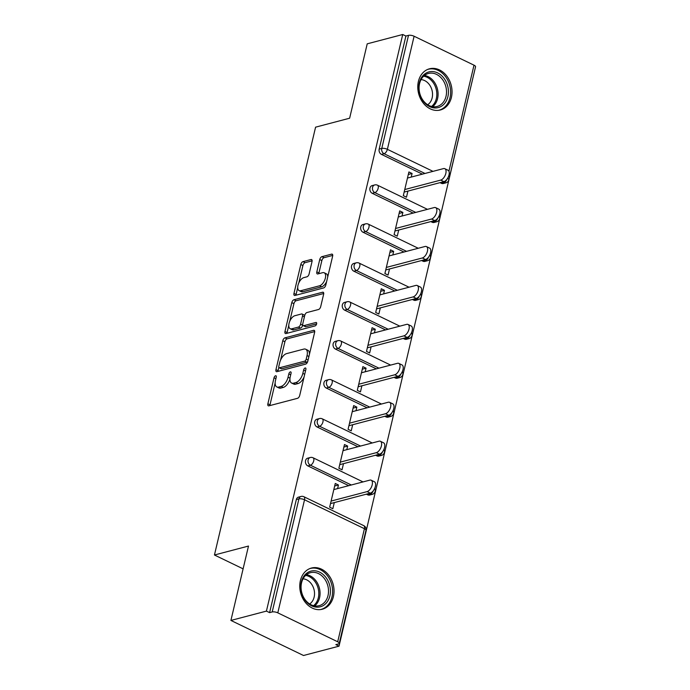 <?xml version="1.0" encoding="UTF-8"?>
<svg xmlns="http://www.w3.org/2000/svg" width="690" height="690" viewBox="0 0 690 690"><rect width="100%" height="100%" fill="white"/><g stroke="black" fill="none" stroke-linecap="round" stroke-linejoin="round"><path stroke-width="1.03" d="M275.552 375.765A1.88 0.957 -64.2 0 0 274.034 377.775L267.875 403.805A2.682 1.363 -64.2 0 0 268.307 405.806A2.682 1.363 -64.2 0 0 268.893 405.841L297.537 398.311A2.682 1.363 -64.2 0 0 299.71 395.448L305.86 369.409A1.88 0.957 -64.2 0 0 305.567 368.012A1.88 0.957 -64.2 0 0 305.153 367.986A1.88 0.957 -64.2 0 0 303.635 369.995L302.841 373.368A8.573 4.364 -64.2 0 1 295.889 382.545L293.509 383.174A8.573 4.364 -64.2 0 1 291.629 383.054A8.573 4.364 -64.2 0 1 290.266 376.671L291.059 373.299A1.88 0.957 -64.2 0 0 290.766 371.901A1.88 0.957 -64.2 0 0 290.352 371.876A1.88 0.957 -64.2 0 0 288.834 373.885L288.041 377.257A8.573 4.364 -64.2 0 1 281.089 386.435L278.7 387.064A8.573 4.364 -64.2 0 1 276.828 386.943A8.573 4.364 -64.2 0 1 275.465 380.561L276.259 377.189A1.88 0.957 -64.2 0 0 275.966 375.791A1.88 0.957 -64.2 0 0 275.552 375.765M418.399 81.429A21.304 16.81 75.3 0 0 423.091 102.844A21.304 16.81 75.3 0 0 440.324 110.003A21.304 16.81 75.3 0 0 451.415 97.376A21.304 16.81 75.3 0 0 446.723 75.952A21.304 16.81 75.3 0 0 429.49 68.802A21.304 16.81 75.3 0 0 418.399 81.429M300.383 580.652A21.304 16.81 75.3 0 0 305.084 602.068A21.304 16.81 75.3 0 0 322.308 609.227A21.304 16.81 75.3 0 0 333.408 596.6A21.304 16.81 75.3 0 0 328.707 575.184A21.304 16.81 75.3 0 0 311.483 568.025A21.304 16.81 75.3 0 0 300.383 580.652M312.027 261.57A2.682 1.363 -64.2 0 0 311.595 259.578A2.682 1.363 -64.2 0 0 311.009 259.535L302.979 261.648A2.682 1.363 -64.2 0 0 300.805 264.52L293.966 293.431A2.682 1.363 -64.2 0 0 294.397 295.423A2.682 1.363 -64.2 0 0 294.984 295.467L323.627 287.937A2.682 1.363 -64.2 0 0 325.801 285.065L332.64 256.154A2.682 1.363 -64.2 0 0 332.209 254.162A2.682 1.363 -64.2 0 0 331.623 254.127L321.911 256.671A2.682 1.363 -64.2 0 0 319.746 259.544L316.822 271.912A2.682 1.363 -64.2 0 0 317.245 273.913A2.682 1.363 -64.2 0 0 317.831 273.947L322.644 272.679A7.167 3.648 -64.2 0 1 324.214 272.783A7.167 3.648 -64.2 0 1 324.947 279.476A7.167 3.648 -64.2 0 1 319.548 285.789L300.685 290.749A7.167 3.648 -64.2 0 1 299.115 290.645A7.167 3.648 -64.2 0 1 298.382 283.952A7.167 3.648 -64.2 0 1 303.79 277.639L306.929 276.811A2.682 1.363 -64.2 0 0 309.103 273.947L312.027 261.57M337.695 641.778L364.423 528.704L304.531 499.776L277.803 612.849L337.695 641.778A4.097 1.406 -166.7 0 1 339.256 643.365A4.097 1.406 -166.7 0 1 338.436 643.951L335.849 644.633L339.023 646.168L303.514 655.5L230.909 620.439L248.495 546.049L214.443 555.002L315.58 127.167L349.632 118.214L367.218 43.832L402.727 34.5L266.426 611.107L269.6 612.634L272.196 611.952L298.925 498.879L296.329 499.56L269.6 612.634M230.909 620.439L266.426 611.107M284.961 337.85A2.682 1.363 -64.2 0 0 282.788 340.722L275.957 369.633A2.682 1.363 -64.2 0 0 276.38 371.625A2.682 1.363 -64.2 0 0 276.966 371.66L305.618 364.13A2.682 1.363 -64.2 0 0 307.792 361.267L314.623 332.356A2.682 1.363 -64.2 0 0 314.2 330.355A2.682 1.363 -64.2 0 0 313.614 330.32L284.961 337.85L287.083 338.868A2.682 1.363 -64.2 0 0 284.91 341.74L280.563 360.128M284.961 331.528L291.801 302.617A2.682 1.363 -64.2 0 1 293.966 299.753L322.618 292.224A2.682 1.363 -64.2 0 1 323.205 292.258A2.682 1.363 -64.2 0 1 323.627 294.251L320.703 306.627A2.682 1.363 -64.2 0 1 318.538 309.5L306.912 312.544A2.682 1.363 -64.2 0 0 304.747 315.416L302.807 323.627A2.682 1.363 -64.2 0 0 303.229 325.62A2.682 1.363 -64.2 0 0 303.816 325.654L315.916 322.48A1.88 0.957 -64.2 0 1 316.322 322.506A1.88 0.957 -64.2 0 1 316.52 324.257A1.88 0.957 -64.2 0 1 315.106 325.904L285.979 333.563A2.682 1.363 -64.2 0 1 285.393 333.529A2.682 1.363 -64.2 0 1 284.961 331.528L287.083 332.554L288.782 325.352M214.443 555.002L243.104 568.845M277.803 612.849A4.097 1.406 -166.7 0 0 272.196 611.952M402.727 34.5L405.901 36.035L408.497 35.354A4.097 1.406 13.3 0 1 414.104 36.242L474.004 65.179A4.097 1.406 13.3 0 1 475.557 66.758L448.828 179.831A4.097 1.406 13.3 0 0 447.543 178.391M474.936 69.38L339.023 646.168M334.288 502.596L332.839 508.72L329.665 507.185L335.271 483.466L338.445 485.001L334.676 485.993M337.6 488.598L338.445 485.001M441.359 183.316L443.955 182.634A4.097 3.234 -104.7 0 0 445.878 182.85L443.291 183.531A4.097 3.234 -104.7 0 1 441.359 183.316L439.996 182.66M422.384 174.147L381.458 154.388A4.097 3.234 -104.7 0 1 379.172 149.109L381.768 148.428L408.497 35.354M405.901 36.035L379.172 149.109M296.329 499.56A4.097 3.234 -104.7 0 1 298.46 497.136L301.056 496.455A4.097 3.234 -104.7 0 0 298.925 498.879A4.097 1.406 -166.7 0 1 304.531 499.776A4.097 2.087 -64.2 0 0 303.876 496.722A4.097 4.097 0 0 0 301.056 496.455M372.255 193.321A4.097 3.234 -104.7 0 1 369.969 188.051A4.097 3.234 -104.7 0 1 372.1 185.619L374.696 184.937A4.097 3.234 -104.7 0 0 372.565 187.37A4.097 3.234 75.3 0 0 374.851 192.639L372.255 193.321L413.172 213.089M432.156 222.258L434.752 221.576A4.097 3.234 -104.7 0 0 436.675 221.792L434.079 222.473A4.097 3.234 -104.7 0 1 432.156 222.258L430.793 221.594M363.052 232.263A4.097 3.234 -104.7 0 1 360.758 226.984A4.097 3.234 -104.7 0 1 362.897 224.561L365.493 223.879A4.097 3.234 -104.7 0 0 363.354 226.303A4.097 3.234 75.3 0 0 365.648 231.581L363.052 232.263L403.969 252.031M422.953 261.2L425.549 260.51A4.097 3.234 -104.7 0 0 427.472 260.734L424.876 261.415A4.097 3.234 -104.7 0 1 422.953 261.2L421.581 260.535M353.849 271.204A4.097 3.234 -104.7 0 1 351.555 265.926A4.097 3.234 -104.7 0 1 353.694 263.494L356.281 262.812A4.097 3.234 -104.7 0 0 354.151 265.245A4.097 3.234 75.3 0 0 356.445 270.523L353.849 271.204L394.766 290.964M413.741 300.133L416.337 299.451A4.097 3.234 -104.7 0 0 418.269 299.667L415.673 300.348A4.097 3.234 -104.7 0 1 413.741 300.133L412.379 299.477M344.638 310.146A4.097 3.234 -104.7 0 1 342.352 304.868A4.097 3.234 -104.7 0 1 344.483 302.436L347.079 301.754A4.097 3.234 -104.7 0 0 344.948 304.187A4.097 3.234 75.3 0 0 347.234 309.465L344.638 310.146L385.563 329.906M404.538 339.075L407.135 338.393A4.097 3.234 -104.7 0 0 409.058 338.609L406.47 339.29A4.097 3.234 -104.7 0 1 404.538 339.075L403.176 338.419M335.435 349.08A4.097 3.234 -104.7 0 1 333.149 343.801A4.097 3.234 -104.7 0 1 335.28 341.378L337.876 340.696A4.097 3.234 -104.7 0 0 335.745 343.12A4.097 3.234 75.3 0 0 338.031 348.398L335.435 349.08L376.352 368.848M395.336 378.017L397.932 377.335A4.097 3.234 -104.7 0 0 399.855 377.551L397.259 378.232A4.097 3.234 -104.7 0 1 395.336 378.017L393.973 377.352M326.232 388.022A4.097 3.234 -104.7 0 1 323.946 382.743A4.097 3.234 -104.7 0 1 326.077 380.319L328.673 379.638A4.097 3.234 -104.7 0 0 326.534 382.062A4.097 3.234 75.3 0 0 328.828 387.34L326.232 388.022L367.149 407.79M386.133 416.95L388.729 416.268A4.097 3.234 -104.7 0 0 390.652 416.493L388.056 417.174A4.097 3.234 -104.7 0 1 386.133 416.95L384.761 416.294M317.029 426.963A4.097 3.234 -104.7 0 1 314.735 421.685A4.097 3.234 -104.7 0 1 316.874 419.253L319.461 418.571A4.097 3.234 -104.7 0 0 317.331 421.004A4.097 3.234 75.3 0 0 319.625 426.282L317.029 426.963L357.946 446.723M376.93 455.892L379.517 455.21A4.097 3.234 -104.7 0 0 381.449 455.426L378.853 456.107A4.097 3.234 -104.7 0 1 376.93 455.892L375.558 455.236M307.826 465.905A4.097 3.234 -104.7 0 1 305.532 460.627A4.097 3.234 -104.7 0 1 307.662 458.195L310.259 457.513A4.097 3.234 -104.7 0 0 308.128 459.945A4.097 3.234 75.3 0 0 310.414 465.224L307.826 465.905L348.743 485.665M367.718 494.834L370.314 494.152A4.097 3.234 -104.7 0 0 372.238 494.368L369.65 495.049A4.097 3.234 -104.7 0 1 367.718 494.834L366.356 494.169M346.803 449.656L347.648 446.059L344.474 444.533L338.868 468.243L342.042 469.778L343.491 463.663M356.005 410.714L356.851 407.126L353.677 405.591L348.071 429.301L351.245 430.836L352.694 424.721M365.208 371.772L366.062 368.184L362.888 366.649L357.282 390.368L360.456 391.894L361.896 385.779M374.411 332.839L375.265 329.242L372.091 327.707L366.485 351.426L369.659 352.961L371.108 346.846M383.623 293.897L384.468 290.309L381.294 288.774L375.688 312.484L378.862 314.019L380.311 307.904M392.826 254.955L393.671 251.367L390.497 249.832L384.891 273.542L388.065 275.077L389.514 268.962M402.029 216.013L402.882 212.425L399.7 210.89L394.102 234.609L397.276 236.135L398.716 230.02M411.231 177.08L412.085 173.483L408.911 171.957L403.305 195.667L406.479 197.202L407.928 191.087M347.648 446.059L343.879 447.051M356.851 407.126L353.082 408.118M366.062 368.184L362.285 369.176M375.265 329.242L371.496 330.234M384.468 290.309L380.699 291.292M393.671 251.367L389.902 252.359M402.882 212.425L399.105 213.417M412.085 173.483L408.316 174.475M276.828 386.943L278.941 387.97A8.573 4.364 -64.2 0 0 280.821 388.082L278.7 387.064M289.938 379.077A8.573 4.364 -64.2 0 1 283.211 387.452L280.821 388.082M291.629 383.054L293.742 384.08A8.573 4.364 -64.2 0 0 295.622 384.192L293.509 383.174M304.057 377.051A8.573 4.364 -64.2 0 1 298.011 383.562L295.622 384.192M275.137 383.071L269.997 404.832A2.682 1.363 -64.2 0 0 269.894 405.573M314.726 331.605L287.083 338.868M278.838 367.425L278.07 370.651A2.682 1.363 -64.2 0 0 277.975 371.401M278.82 366.347A1.88 0.957 -64.2 0 0 279.122 367.744A1.88 0.957 -64.2 0 0 279.528 367.77L304.678 361.163A1.88 0.957 -64.2 0 0 306.196 359.154L307.041 355.6A8.573 4.364 -64.2 0 0 305.679 349.218A8.573 4.364 -64.2 0 0 303.798 349.097L286.609 353.616A8.573 4.364 -64.2 0 0 279.666 362.793L278.82 366.347M279.122 367.744L281.235 368.771A1.88 0.957 -64.2 0 0 281.649 368.796L279.528 367.77M307.757 361.405A1.88 0.957 -64.2 0 1 306.791 362.181L281.649 368.796M309.482 354.108A8.573 4.364 -64.2 0 0 307.792 350.235L305.679 349.218M289.74 321.316L293.914 303.643L291.801 302.617M323.731 293.509L296.088 300.771A2.682 1.363 -64.2 0 0 293.914 303.643M303.229 325.62L305.351 326.646A2.682 1.363 -64.2 0 0 305.937 326.68L316.632 323.869M294.863 315.718A7.167 3.648 -64.2 0 0 289.455 322.032A7.167 3.648 -64.2 0 0 290.188 328.725A7.167 3.648 -64.2 0 0 291.758 328.828L298.408 327.077A2.682 1.363 -64.2 0 0 300.573 324.214L302.513 316.003A2.682 1.363 -64.2 0 0 302.091 314.01A2.682 1.363 -64.2 0 0 301.504 313.967L294.863 315.718M290.188 328.725L292.31 329.751A7.167 3.648 -64.2 0 0 293.88 329.846L291.758 328.828M302.763 324.947L302.694 325.231A2.682 1.363 -64.2 0 1 300.521 328.104L293.88 329.846M304.678 315.701A2.682 1.363 -64.2 0 0 304.204 315.028L302.091 314.01M287.083 332.554A2.682 1.363 -64.2 0 0 286.98 333.296M299.115 290.645L301.237 291.672A7.167 3.648 -64.2 0 0 302.807 291.767L300.685 290.749M326.629 281.58A7.167 3.648 -64.2 0 1 321.661 286.816L302.807 291.767M327.741 276.854A7.167 3.648 -64.2 0 0 326.336 273.801L324.214 272.783M332.735 255.412L324.033 257.698A2.682 1.363 -64.2 0 0 321.859 260.561L318.935 272.938A2.682 1.363 -64.2 0 0 318.832 273.68M297.709 287.601L296.088 294.449A2.682 1.363 -64.2 0 0 295.984 295.199M312.13 260.829L305.092 262.674A2.682 1.363 -64.2 0 0 302.919 265.538L298.822 282.874M370.28 493.143L367.106 491.608A6.279 3.2 -64.2 0 0 371.841 486.079A6.279 3.2 -64.2 0 0 371.194 480.214L374.368 481.741A6.279 3.2 115.8 0 1 375.015 487.606A6.279 3.2 115.8 0 1 370.28 493.143L330.51 503.588M371.194 480.214A6.279 3.2 -64.2 0 0 369.823 480.128L333.822 489.581M367.106 491.608L331.114 501.069M379.483 454.201L376.309 452.666A6.279 3.2 -64.2 0 0 381.044 447.137A6.279 3.2 -64.2 0 0 380.397 441.272L383.58 442.808A6.279 3.2 115.8 0 1 384.218 448.673A6.279 3.2 115.8 0 1 379.483 454.201L339.721 464.655M380.397 441.272A6.279 3.2 -64.2 0 0 379.026 441.186L343.025 450.648M376.309 452.666L340.317 462.127M388.694 415.259L385.52 413.733A6.279 3.2 -64.2 0 0 390.247 408.195A6.279 3.2 -64.2 0 0 389.609 402.33L392.783 403.866A6.279 3.2 115.8 0 1 393.421 409.731A6.279 3.2 115.8 0 1 388.694 415.259L348.924 425.713M389.609 402.33A6.279 3.2 -64.2 0 0 388.228 402.244L352.236 411.706M385.52 413.733L349.52 423.186M397.897 376.326L394.723 374.791A6.279 3.2 -64.2 0 0 399.45 369.262A6.279 3.2 -64.2 0 0 398.811 363.389L401.985 364.924A6.279 3.2 115.8 0 1 402.632 370.789A6.279 3.2 115.8 0 1 397.897 376.326L358.127 386.771M398.811 363.389A6.279 3.2 -64.2 0 0 397.44 363.311L361.439 372.764M394.723 374.791L358.722 384.252M407.1 337.384L403.926 335.849A6.279 3.2 -64.2 0 0 408.661 330.32A6.279 3.2 -64.2 0 0 408.014 324.455L411.188 325.99A6.279 3.2 115.8 0 1 411.835 331.856A6.279 3.2 115.8 0 1 407.1 337.384L367.33 347.829M408.014 324.455A6.279 3.2 -64.2 0 0 406.643 324.369L370.642 333.831M403.926 335.849L367.925 345.311M416.303 298.442L413.129 296.907A6.279 3.2 -64.2 0 0 417.864 291.378A6.279 3.2 -64.2 0 0 417.217 285.513L420.391 287.049A6.279 3.2 115.8 0 1 421.038 292.914A6.279 3.2 115.8 0 1 416.303 298.442L376.542 308.896M417.217 285.513A6.279 3.2 -64.2 0 0 415.846 285.427L379.845 294.889M413.129 296.907L377.137 306.369M326.189 577.823A18.432 14.55 -104.7 0 1 325.982 603.37A18.432 14.55 -104.7 0 1 305.006 600.11A18.432 14.55 -104.7 0 1 305.213 574.563A18.432 14.55 -104.7 0 1 326.189 577.823M304.98 599.498A17.069 13.472 75.3 0 0 319.125 605.691A17.069 13.472 75.3 0 0 324.593 578.867A17.069 13.472 75.3 0 0 310.448 572.674A17.069 13.472 75.3 0 0 304.98 599.498M303.039 578.832A13.438 10.609 -104.7 0 1 311.44 583.964A13.438 10.609 -104.7 0 1 309.637 603.966M320.315 609.589A21.166 16.707 75.3 0 0 320.979 609.434A21.166 16.707 75.3 0 0 327.759 576.176A21.166 16.707 75.3 0 0 310.215 568.5A21.166 16.707 75.3 0 0 309.569 568.689M444.205 78.6A18.432 14.55 -104.7 0 1 443.989 104.147A18.432 14.55 -104.7 0 1 423.013 100.887A18.432 14.55 -104.7 0 1 423.229 75.339A18.432 14.55 -104.7 0 1 444.205 78.6M422.987 100.274A17.069 13.472 75.3 0 0 437.132 106.458A17.069 13.472 75.3 0 0 442.609 79.643A17.069 13.472 75.3 0 0 428.464 73.451A17.069 13.472 75.3 0 0 422.987 100.274M421.047 79.609A13.438 10.609 -104.7 0 1 429.447 84.741A13.438 10.609 -104.7 0 1 427.653 104.742M438.331 110.365A21.166 16.707 75.3 0 0 438.987 110.21A21.166 16.707 75.3 0 0 445.775 76.952A21.166 16.707 75.3 0 0 428.231 69.276A21.166 16.707 75.3 0 0 427.584 69.466M425.514 259.5L422.34 257.974A6.279 3.2 -64.2 0 0 427.067 252.437A6.279 3.2 -64.2 0 0 426.429 246.572L429.603 248.107A6.279 3.2 115.8 0 1 430.241 253.972A6.279 3.2 115.8 0 1 425.514 259.5L385.745 269.954M426.429 246.572A6.279 3.2 -64.2 0 0 425.049 246.485L389.057 255.947M422.34 257.974L386.34 267.427M434.717 220.567L431.543 219.032A6.279 3.2 -64.2 0 0 436.27 213.503A6.279 3.2 -64.2 0 0 435.632 207.638L438.805 209.165A6.279 3.2 115.8 0 1 439.452 215.03A6.279 3.2 115.8 0 1 434.717 220.567L394.947 231.012M435.632 207.638A6.279 3.2 -64.2 0 0 434.252 207.552L398.259 217.005M431.543 219.032L395.543 228.494M443.92 181.625L440.746 180.09A6.279 3.2 -64.2 0 0 445.481 174.561A6.279 3.2 -64.2 0 0 444.834 168.696L448.008 170.232A6.279 3.2 115.8 0 1 448.655 176.097A6.279 3.2 115.8 0 1 443.92 181.625L404.15 192.079M444.834 168.696A6.279 3.2 -64.2 0 0 443.463 168.61L407.462 178.072M440.746 180.09L404.745 189.552M275.905 378.681L274.034 377.775M305.515 370.901L303.635 369.995M290.706 374.791L288.834 373.885M339.256 643.365L365.985 530.291A4.097 1.406 -166.7 0 0 364.423 528.704A4.097 2.087 -64.2 0 0 363.777 525.659L303.876 496.722M414.104 36.242L387.375 149.325L433.001 171.362M448.931 171.241L474.004 65.179M424.971 173.466L384.054 153.706A4.097 3.234 75.3 0 1 381.768 148.428A4.097 1.406 13.3 0 1 387.375 149.325A4.097 2.087 115.8 0 1 384.054 153.706L381.458 154.388M373.316 490.763A4.097 2.087 115.8 0 1 370.314 494.152L368.952 493.488M351.339 484.984L310.414 465.224A4.097 2.087 115.8 0 0 313.734 460.834A4.097 2.087 -64.2 0 0 313.088 457.789A4.097 4.097 0 0 0 310.259 457.513M382.527 451.821A4.097 2.087 115.8 0 1 379.517 455.21L378.155 454.555M360.542 446.042L319.625 426.282A4.097 2.087 115.8 0 0 322.937 421.901A4.097 2.087 -64.2 0 0 322.29 418.847A4.097 4.097 0 0 0 319.461 418.571M391.73 412.887A4.097 2.087 115.8 0 1 388.729 416.268L387.357 415.613M369.745 407.1L328.828 387.34A4.097 2.087 115.8 0 0 332.14 382.959A4.097 2.087 -64.2 0 0 331.493 379.905A4.097 4.097 0 0 0 328.673 379.638M400.933 373.946A4.097 2.087 115.8 0 1 397.932 377.335L396.569 376.671M378.948 368.167L338.031 348.398A4.097 2.087 115.8 0 0 341.352 344.017A4.097 2.087 -64.2 0 0 340.696 340.972A4.097 4.097 0 0 0 337.876 340.696M410.136 335.004A4.097 2.087 115.8 0 1 407.135 338.393L405.772 337.729M388.151 329.225L347.234 309.465A4.097 2.087 115.8 0 0 350.555 305.075A4.097 2.087 -64.2 0 0 349.899 302.03A4.097 4.097 0 0 0 347.079 301.754M419.339 296.07A4.097 2.087 115.8 0 1 416.337 299.451L414.975 298.796M397.362 290.283L356.445 270.523A4.097 2.087 115.8 0 0 359.757 266.142A4.097 2.087 -64.2 0 0 359.111 263.088A4.097 4.097 0 0 0 356.281 262.812M428.55 257.129A4.097 2.087 115.8 0 1 425.549 260.51L424.178 259.854M406.565 251.35L365.648 231.581A4.097 2.087 115.8 0 0 368.96 227.2A4.097 2.087 -64.2 0 0 368.313 224.147A4.097 4.097 0 0 0 365.493 223.879M437.753 218.187A4.097 2.087 115.8 0 1 434.752 221.576L433.38 220.912M415.768 212.408L374.851 192.639A4.097 2.087 115.8 0 0 378.172 188.258A4.097 2.087 -64.2 0 0 377.516 185.213A4.097 4.097 0 0 0 374.696 184.937M446.956 179.245A4.097 2.087 115.8 0 1 443.955 182.634L442.592 181.979M283.211 387.452L281.089 386.435M289.998 378.206L288.041 377.257M298.011 383.562L295.889 382.545M304.713 374.273L302.841 373.368M269.997 404.832L267.875 403.805M314.588 330.795L313.614 330.32M278.07 370.651L275.957 369.633M284.91 341.74L282.788 340.722M306.791 362.181L304.678 361.163M308.076 360.059L306.196 359.154M308.913 356.506L307.041 355.6M296.088 300.771L293.966 299.753M323.601 292.698L322.618 292.224M305.937 326.68L303.816 325.654M316.598 322.808L315.916 322.48M300.521 328.104L298.408 327.077M302.694 325.231L300.573 324.214M304.394 316.908L302.513 316.003M321.661 286.816L319.548 285.789M318.935 272.938L316.822 271.912M321.859 260.561L319.746 259.544M324.033 257.698L321.911 256.671M332.606 254.593L331.623 254.127M296.088 294.449L293.966 293.431M302.919 265.538L300.805 264.52M305.092 262.674L302.979 261.648M311.992 260.009L311.009 259.535M306.464 574.675A17.069 13.472 -104.7 0 1 316.149 581.084A17.069 13.472 -104.7 0 1 314.666 605.906M313.545 605.673A16.508 13.032 75.3 0 0 315.02 581.636A16.508 13.032 75.3 0 0 305.592 575.426M424.471 75.452A17.069 13.472 -104.7 0 1 434.157 81.86A17.069 13.472 -104.7 0 1 432.682 106.683M431.552 106.45A16.508 13.032 75.3 0 0 433.035 82.412A16.508 13.032 75.3 0 0 423.608 76.202M365.985 530.291A4.097 4.097 0 0 0 363.777 525.659M372.238 494.368A4.097 4.097 0 0 0 374.73 488.33M363.026 481.913L313.088 457.789M381.449 455.426A4.097 4.097 0 0 0 383.933 449.388M372.238 442.971L322.29 418.847M390.652 416.493A4.097 4.097 0 0 0 393.136 410.447M381.441 404.03L331.493 379.905M399.855 377.551A4.097 4.097 0 0 0 402.348 371.513M390.644 365.096L340.696 340.972M409.058 338.609A4.097 4.097 0 0 0 411.551 332.571M399.846 326.154L349.899 302.03M418.269 299.667A4.097 4.097 0 0 0 420.753 293.63M409.049 287.213L359.111 263.088M427.472 260.734A4.097 4.097 0 0 0 429.956 254.688M418.261 248.271L368.313 224.147M436.675 221.792A4.097 4.097 0 0 0 439.168 215.754M427.464 209.337L377.516 185.213M445.878 182.85A4.097 4.097 0 0 0 448.828 179.831M310.215 568.5L309.681 568.638M320.979 609.434L320.436 609.581M428.231 69.276L427.688 69.414M438.987 110.21L438.443 110.357"/></g></svg>
